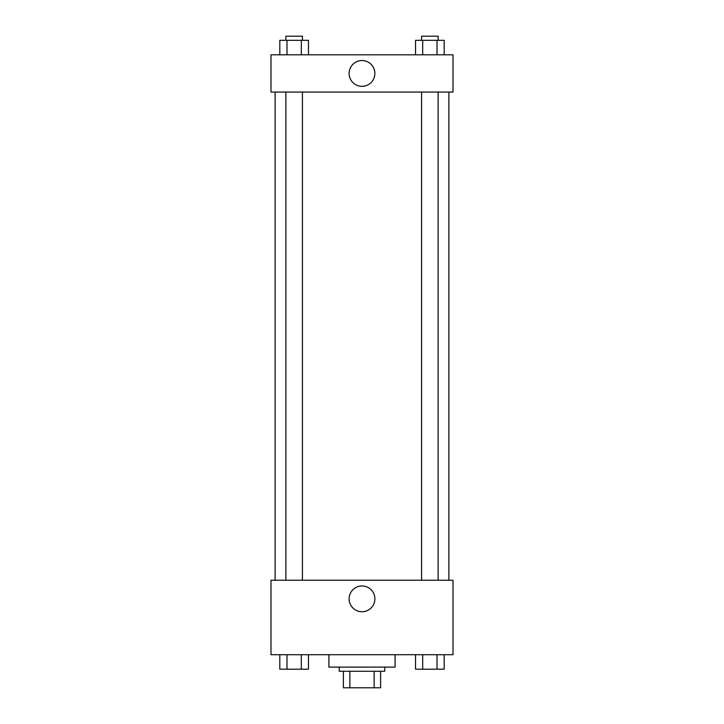 <?xml version="1.0" encoding="UTF-8"?>
<svg xmlns="http://www.w3.org/2000/svg" width="724" height="724" viewBox="0 0 724 724"><rect width="100%" height="100%" fill="white"/><g stroke="black" fill="none" stroke-linecap="round" stroke-linejoin="round"><path stroke-width="1.09" d="M374.136 671.248L374.136 687.8L343.384 687.8L343.384 671.248M374.136 687.8L380.616 687.8L380.616 671.248L380.616 687.8M384.752 667.112L384.752 671.248L339.248 671.248L339.248 667.112M349.864 671.248L349.864 687.8M328.904 654.704L328.904 667.112L395.096 667.112L395.096 654.704M453.016 654.704L270.984 654.704L270.984 580.232L453.016 580.232L453.016 654.704M362 611.735A12.878 12.878 0 0 1 350.841 592.413A12.878 12.878 0 0 1 373.159 592.413A12.878 12.878 0 0 1 362 611.735M448.88 92.048L448.88 580.232M421.576 580.232L421.576 92.048M302.424 92.048L302.424 580.232M453.016 92.048L270.984 92.048L270.984 54.816L453.016 54.816L453.016 92.048M374.878 73.432A12.878 12.878 0 0 1 355.556 84.59A12.878 12.878 0 0 1 355.556 62.282A12.878 12.878 0 0 1 374.878 73.432M444.183 54.816L444.183 40.336L415.522 40.336L415.522 54.816M437.015 40.336L437.015 54.816M422.68 40.336L422.68 54.816M421.576 40.336L421.576 36.2L438.12 36.2L438.12 40.336M308.478 54.816L308.478 40.336L279.817 40.336L279.817 54.816M301.32 40.336L301.32 54.816M286.985 40.336L286.985 54.816M285.88 40.336L285.88 36.2L302.424 36.2L302.424 40.336M444.183 654.704L444.183 669.184L415.522 669.184L415.522 654.704M437.015 654.704L437.015 669.184M422.68 654.704L422.68 669.184M438.12 669.184L421.576 669.22M308.478 654.704L308.478 669.184L279.817 669.184L279.817 654.704M301.32 654.704L301.32 669.184M286.985 654.704L286.985 669.184M302.424 669.184L285.88 669.22M275.12 92.048L275.12 580.232M438.12 580.232L438.12 92.048M285.88 92.048L285.88 580.232"/></g></svg>
